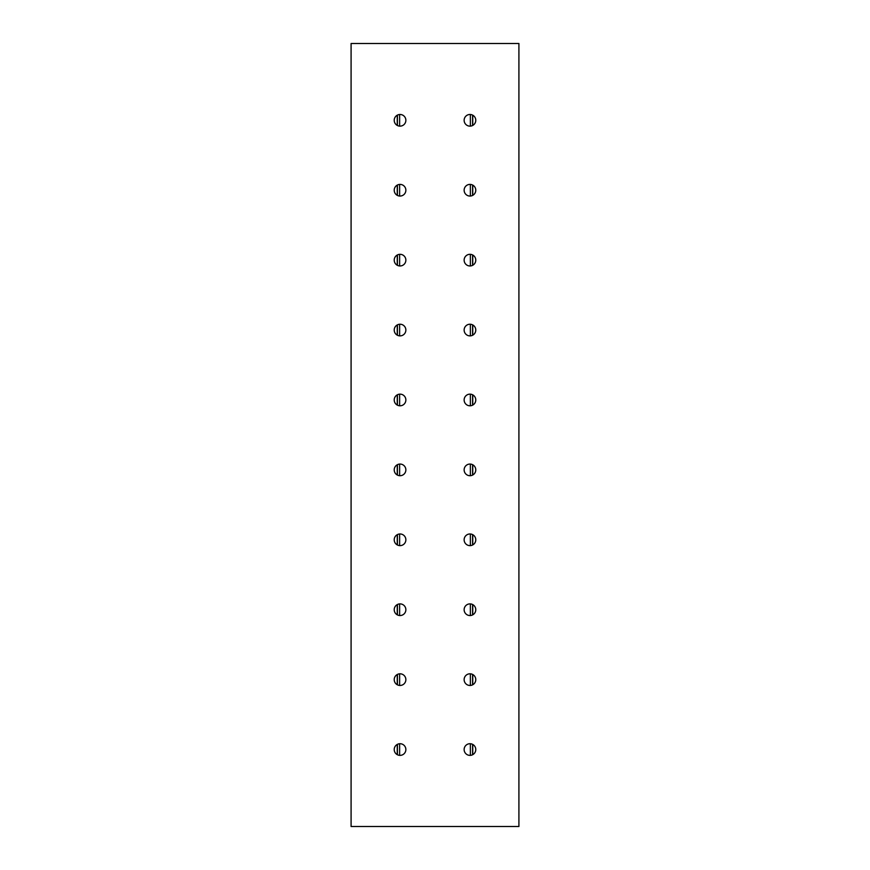 <?xml version="1.0" encoding="UTF-8"?>
<svg xmlns="http://www.w3.org/2000/svg" width="870" height="870" viewBox="0 0 870 870"><rect width="100%" height="100%" fill="white"/><g stroke="black" fill="none" stroke-linecap="round" stroke-linejoin="round"><path stroke-width="1.3" d="M405.866 749.548A5.829 5.829 0 0 1 400.037 755.377A5.829 5.829 0 0 1 394.219 749.548A5.829 5.829 0 0 1 400.037 743.719A5.829 5.829 0 0 1 405.866 749.548M475.781 120.31A5.829 5.829 0 0 1 469.963 126.139A5.829 5.829 0 0 1 464.134 120.31A5.829 5.829 0 0 1 469.963 114.481A5.829 5.829 0 0 1 475.781 120.31M475.781 749.548A5.829 5.829 0 0 1 469.963 755.377A5.829 5.829 0 0 1 464.134 749.548A5.829 5.829 0 0 1 469.963 743.719A5.829 5.829 0 0 1 475.781 749.548M405.866 679.633A5.829 5.829 0 0 1 400.037 685.462A5.829 5.829 0 0 1 394.219 679.633A5.829 5.829 0 0 1 400.037 673.804A5.829 5.829 0 0 1 405.866 679.633M475.781 679.633A5.829 5.829 0 0 1 469.963 685.462A5.829 5.829 0 0 1 464.134 679.633A5.829 5.829 0 0 1 469.963 673.804A5.829 5.829 0 0 1 475.781 679.633M405.866 609.718A5.829 5.829 0 0 1 400.037 615.547A5.829 5.829 0 0 1 394.219 609.718A5.829 5.829 0 0 1 400.037 603.889A5.829 5.829 0 0 1 405.866 609.718M475.781 609.718A5.829 5.829 0 0 1 469.963 615.547A5.829 5.829 0 0 1 464.134 609.718A5.829 5.829 0 0 1 469.963 603.889A5.829 5.829 0 0 1 475.781 609.718M405.866 539.802A5.829 5.829 0 0 1 400.037 545.631A5.829 5.829 0 0 1 394.219 539.802A5.829 5.829 0 0 1 400.037 533.973A5.829 5.829 0 0 1 405.866 539.802M475.781 539.802A5.829 5.829 0 0 1 469.963 545.631A5.829 5.829 0 0 1 464.134 539.802A5.829 5.829 0 0 1 469.963 533.973A5.829 5.829 0 0 1 475.781 539.802M405.866 469.887A5.829 5.829 0 0 1 400.037 475.716A5.829 5.829 0 0 1 394.219 469.887A5.829 5.829 0 0 1 400.037 464.058A5.829 5.829 0 0 1 405.866 469.887M475.781 469.887A5.829 5.829 0 0 1 469.963 475.716A5.829 5.829 0 0 1 464.134 469.887A5.829 5.829 0 0 1 469.963 464.058A5.829 5.829 0 0 1 475.781 469.887M405.866 399.972A5.829 5.829 0 0 1 400.037 405.801A5.829 5.829 0 0 1 394.219 399.972A5.829 5.829 0 0 1 400.037 394.143A5.829 5.829 0 0 1 405.866 399.972M475.781 399.972A5.829 5.829 0 0 1 469.963 405.801A5.829 5.829 0 0 1 464.134 399.972A5.829 5.829 0 0 1 469.963 394.143A5.829 5.829 0 0 1 475.781 399.972M405.866 330.056A5.829 5.829 0 0 1 400.037 335.885A5.829 5.829 0 0 1 394.219 330.056A5.829 5.829 0 0 1 400.037 324.227A5.829 5.829 0 0 1 405.866 330.056M475.781 330.056A5.829 5.829 0 0 1 469.963 335.885A5.829 5.829 0 0 1 464.134 330.056A5.829 5.829 0 0 1 469.963 324.227A5.829 5.829 0 0 1 475.781 330.056M405.866 260.141A5.829 5.829 0 0 1 400.037 265.97A5.829 5.829 0 0 1 394.219 260.141A5.829 5.829 0 0 1 400.037 254.312A5.829 5.829 0 0 1 405.866 260.141M475.781 260.141A5.829 5.829 0 0 1 469.963 265.97A5.829 5.829 0 0 1 464.134 260.141A5.829 5.829 0 0 1 469.963 254.312A5.829 5.829 0 0 1 475.781 260.141M405.866 190.225A5.829 5.829 0 0 1 400.037 196.054A5.829 5.829 0 0 1 394.219 190.225A5.829 5.829 0 0 1 400.037 184.396A5.829 5.829 0 0 1 405.866 190.225M475.781 190.225A5.829 5.829 0 0 1 469.963 196.054A5.829 5.829 0 0 1 464.134 190.225A5.829 5.829 0 0 1 469.963 184.396A5.829 5.829 0 0 1 475.781 190.225M405.866 120.31A5.829 5.829 0 0 1 400.037 126.139A5.829 5.829 0 0 1 394.219 120.31A5.829 5.829 0 0 1 400.037 114.481A5.829 5.829 0 0 1 405.866 120.31M518.911 43.5L351.088 43.5L351.088 826.5L518.911 826.5L518.911 43.5M472.747 754.66L472.747 744.437M472.747 684.744L472.747 674.522M472.747 614.829L472.747 604.606M472.747 544.914L472.747 534.691M472.747 474.998L472.747 464.776M472.747 405.083L472.747 394.86M472.747 335.167L472.747 324.945M472.747 265.252L472.747 255.03M472.747 195.337L472.747 185.114M472.747 125.421L472.747 115.199M397.253 754.66L397.253 744.437M397.253 684.744L397.253 674.522M397.253 614.829L397.253 604.606M397.253 544.914L397.253 534.691M397.253 474.998L397.253 464.776M397.253 405.083L397.253 394.86M397.253 335.167L397.253 324.945M397.253 265.252L397.253 255.03M397.253 195.337L397.253 185.114M397.253 125.421L397.253 115.199M399.635 755.367L399.635 743.741M399.635 685.451L399.635 673.826M399.635 615.525L399.635 603.91M399.635 545.61L399.635 533.995M399.635 475.694L399.635 464.08M399.635 405.779L399.635 394.164M399.635 335.863L399.635 324.238M399.635 265.948L399.635 254.323M399.635 196.033L399.635 184.407M399.635 126.117L399.635 114.492M397.416 754.747L397.416 744.35M397.416 684.831L397.416 674.435M397.416 614.916L397.416 604.519M397.416 545.001L397.416 534.604M397.416 475.085L397.416 464.689M397.416 405.17L397.416 394.773M397.416 335.254L397.416 324.858M397.416 265.339L397.416 254.943M397.416 195.424L397.416 185.027M397.416 125.508L397.416 115.112M472.584 754.747L472.584 744.35M472.584 684.831L472.584 674.435M472.584 614.916L472.584 604.519M472.584 545.001L472.584 534.604M472.584 475.085L472.584 464.689M472.584 405.17L472.584 394.773M472.584 335.254L472.584 324.858M472.584 265.339L472.584 254.943M472.584 195.424L472.584 185.027M472.584 125.508L472.584 115.112M470.365 755.367L470.365 743.741M470.365 685.451L470.365 673.826M470.365 615.525L470.365 603.91M470.365 545.61L470.365 533.995M470.365 475.694L470.365 464.08M470.365 405.779L470.365 394.164M470.365 335.863L470.365 324.238M470.365 265.948L470.365 254.323M470.365 196.033L470.365 184.407M470.365 126.117L470.365 114.492"/></g></svg>
